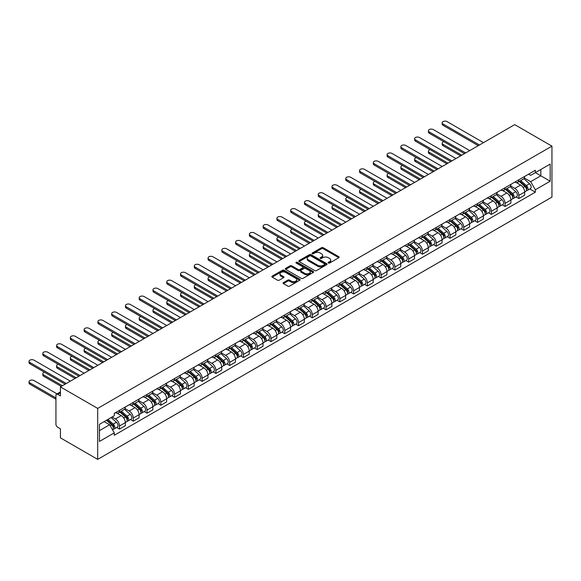 <?xml version="1.0" encoding="UTF-8"?>
<svg xmlns="http://www.w3.org/2000/svg" width="581" height="581" viewBox="0 0 581 581"><rect width="100%" height="100%" fill="white"/><g stroke="black" fill="none" stroke-linecap="round" stroke-linejoin="round"><path stroke-width="0.87" d="M328.374 263.019A0.857 0.494 0 0 0 329.587 263.019L338.796 257.703A1.227 0.704 0 0 0 339.151 257.201A1.227 0.704 0 0 0 338.796 256.7L323.196 247.695A1.227 0.704 0 0 0 321.467 247.695L312.258 253.011A0.857 0.494 0 0 0 313.471 253.715L314.662 253.025A3.922 2.266 0 0 1 320.211 253.025L321.504 253.774A3.922 2.266 0 0 1 322.658 255.379A3.922 2.266 0 0 1 321.504 256.976L320.313 257.666A0.857 0.494 0 0 0 321.525 258.363L322.724 257.681A3.922 2.266 0 0 1 328.265 257.681L329.565 258.429A3.922 2.266 0 0 1 330.712 260.027A3.922 2.266 0 0 1 329.565 261.632L328.374 262.321A0.857 0.494 0 0 0 328.374 263.019L328.374 262.321M283.426 282.613A1.227 0.704 0 0 0 283.063 283.114A1.227 0.704 0 0 0 283.426 283.615L287.798 286.142A1.227 0.704 0 0 0 289.534 286.142L299.76 280.238A1.227 0.704 0 0 0 300.116 279.737A1.227 0.704 0 0 0 299.76 279.236L284.16 270.238A1.227 0.704 0 0 0 282.431 270.238L272.206 276.135A1.227 0.704 0 0 0 271.843 276.636A1.227 0.704 0 0 0 272.206 277.137L277.493 280.187A1.227 0.704 0 0 0 279.221 280.187L283.601 277.667A1.227 0.704 0 0 0 283.956 277.166A1.227 0.704 0 0 0 283.601 276.665L280.979 275.147A3.275 1.896 0 0 1 280.02 273.811A3.275 1.896 0 0 1 282.039 272.061A3.275 1.896 0 0 1 285.612 272.474L295.882 278.401A3.275 1.896 0 0 1 296.84 279.737A3.275 1.896 0 0 1 294.814 281.487A3.275 1.896 0 0 1 291.248 281.081L289.534 280.093A1.227 0.704 0 0 0 287.798 280.093L283.426 282.613L283.426 283.615M97.688 408.407L60.431 386.902L514.701 124.632L551.95 146.143L97.688 408.407L97.688 459.375L551.95 197.104L551.95 146.143M314.749 270.586A1.227 0.704 0 0 0 316.478 270.586L326.704 264.682A1.227 0.704 0 0 0 327.067 264.181A1.227 0.704 0 0 0 326.704 263.68L311.111 254.674A1.227 0.704 0 0 0 309.375 254.674L299.15 260.578A1.227 0.704 0 0 0 298.794 261.08A1.227 0.704 0 0 0 299.15 261.581L314.749 270.586M296.506 263.208A0.857 0.494 0 0 1 297.378 263.324L313.217 272.467L303.006 278.364A1.227 0.704 0 0 1 301.278 278.364L285.678 269.359L285.678 268.357A1.227 0.704 0 0 0 285.322 268.858A1.227 0.704 0 0 0 285.678 269.359M285.678 268.357L290.057 265.829A1.227 0.704 0 0 1 291.785 265.829L298.111 269.482A1.227 0.704 0 0 0 299.847 269.482L302.745 267.812A1.227 0.704 0 0 0 303.108 267.311A1.227 0.704 0 0 0 302.745 266.81L296.165 263.004A0.857 0.494 0 0 1 297.378 262.307L313.232 271.458A1.227 0.704 0 0 1 313.595 271.959A1.227 0.704 0 0 1 313.232 272.46L313.232 271.458M60.431 386.902L60.431 395.922L57.701 394.339A2.498 1.438 -120 0 0 56.451 394.216A2.498 1.438 -120 0 0 55.936 395.363L55.936 424.21A2.498 1.438 -120 0 0 57.701 427.267L60.431 428.843L60.431 437.863L97.688 459.375M518.848 179.776A5.745 3.319 60 0 1 517.656 182.354L523.481 178.992A5.745 3.319 -120 0 0 524.672 176.413M510.576 185.964L514.788 188.389A5.745 3.319 60 0 1 518.848 195.427L524.672 192.064A5.745 3.319 -120 0 0 520.612 185.027L516.444 182.623M524.672 192.064L524.672 195.172L518.848 198.535L516.051 196.923M517.656 182.354A5.745 3.319 60 0 1 514.831 182.1M518.848 195.427L518.848 198.535M505.078 187.728A5.745 3.319 60 0 1 503.887 190.307L509.711 186.944A5.745 3.319 -120 0 0 510.902 184.366M502.282 204.868L505.078 206.487L510.902 203.118L510.902 200.009A5.745 3.319 -120 0 0 506.843 192.979L502.674 190.568M503.887 190.307A5.745 3.319 60 0 1 501.062 190.045M496.806 193.909L501.018 196.342A5.745 3.319 60 0 1 505.078 203.372L505.078 206.487M491.308 195.681A5.745 3.319 60 0 1 490.117 198.259L495.942 194.896A5.745 3.319 -120 0 0 497.133 192.318M488.512 212.82L491.308 214.433L497.133 211.07L497.133 207.962A5.745 3.319 -120 0 0 493.073 200.932L488.897 198.52M490.117 198.259A5.745 3.319 60 0 1 487.292 197.998M483.036 201.861L487.241 204.294A5.745 3.319 60 0 1 491.308 211.324L491.308 214.433M477.531 203.633A5.745 3.319 60 0 1 476.347 206.204L482.172 202.842A5.745 3.319 -120 0 0 483.363 200.263M474.742 220.773L477.531 222.385L483.363 219.022L483.363 215.914A5.745 3.319 -120 0 0 479.303 208.877L475.127 206.473M476.347 206.204A5.745 3.319 60 0 1 473.515 205.95M469.266 209.814L473.471 212.239A5.745 3.319 60 0 1 477.531 219.277L477.531 222.385M463.761 211.578A5.745 3.319 60 0 1 462.57 214.157L468.402 210.794A5.745 3.319 -120 0 0 469.586 208.216M460.973 228.725L463.761 230.337L469.586 226.975L469.586 223.867A5.745 3.319 -120 0 0 465.526 216.829L461.358 214.425M462.57 214.157A5.745 3.319 60 0 1 459.745 213.902M455.497 217.766L459.702 220.192A5.745 3.319 60 0 1 463.761 227.229L463.761 230.337M449.992 219.531A5.745 3.319 60 0 1 448.801 222.109L454.632 218.746A5.745 3.319 -120 0 0 455.816 216.168M447.196 236.67L449.992 238.283L455.816 234.92L455.816 231.812A5.745 3.319 -120 0 0 451.757 224.782L447.588 222.37M448.801 222.109A5.745 3.319 60 0 1 445.976 221.848M441.727 225.711L445.932 228.144A5.745 3.319 60 0 1 449.992 235.174L449.992 238.283M436.222 227.483A5.745 3.319 60 0 1 435.031 230.061L440.856 226.699A5.745 3.319 -120 0 0 442.047 224.121M433.426 244.623L436.222 246.235L442.047 242.873L442.047 239.764A5.745 3.319 -120 0 0 437.987 232.734L433.818 230.323M435.031 230.061A5.745 3.319 60 0 1 432.206 229.8M427.95 233.664L432.162 236.097A5.745 3.319 60 0 1 436.222 243.127L436.222 246.235M422.452 235.428A5.745 3.319 60 0 1 421.261 238.007L427.086 234.644A5.745 3.319 -120 0 0 428.277 232.066M419.656 252.575L422.452 254.187L428.277 250.825L428.277 247.717A5.745 3.319 -120 0 0 424.217 240.679L420.048 238.275M421.261 238.007A5.745 3.319 60 0 1 418.436 237.752M414.18 241.616L418.393 244.042A5.745 3.319 60 0 1 422.452 251.079L422.452 254.187M408.683 243.381A5.745 3.319 60 0 1 407.492 245.959L413.316 242.597A5.745 3.319 -120 0 0 414.507 240.018M405.887 260.528L408.683 262.14L414.507 258.777L414.507 255.662A5.745 3.319 -120 0 0 410.447 248.632L406.272 246.228M407.492 245.959A5.745 3.319 60 0 1 404.666 245.705M400.411 249.569L404.616 251.994A5.745 3.319 60 0 1 408.683 259.032L408.683 262.14M394.906 251.333A5.745 3.319 60 0 1 393.722 253.912L399.546 250.549A5.745 3.319 -120 0 0 400.737 247.971M392.117 268.473L394.906 270.085L400.737 266.723L400.737 263.614A5.745 3.319 -120 0 0 396.67 256.584L392.502 254.173M393.722 253.912A5.745 3.319 60 0 1 390.89 253.65M386.641 257.514L390.846 259.947A5.745 3.319 60 0 1 394.906 266.977L394.906 270.085M381.136 259.286A5.745 3.319 60 0 1 379.945 261.864L385.777 258.501A5.745 3.319 -120 0 0 386.961 255.923M378.347 276.425L381.136 278.038L386.961 274.675L386.961 271.567A5.745 3.319 -120 0 0 382.901 264.537L378.732 262.125M379.945 261.864A5.745 3.319 60 0 1 377.12 261.603M372.871 265.466L377.076 267.899A5.745 3.319 60 0 1 381.136 274.929L381.136 278.038M367.366 267.231A5.745 3.319 60 0 1 366.175 269.809L372.007 266.447A5.745 3.319 -120 0 0 373.191 263.868M364.57 284.378L367.366 285.99L373.191 282.627L373.191 279.519A5.745 3.319 -120 0 0 369.131 272.482L364.962 270.078M366.175 269.809A5.745 3.319 60 0 1 363.35 269.555M359.102 273.419L363.307 275.844A5.745 3.319 60 0 1 367.366 282.882L367.366 285.99M353.597 275.183A5.745 3.319 60 0 1 352.406 277.762L358.23 274.399A5.745 3.319 -120 0 0 359.421 271.821M350.801 292.33L353.597 293.942L359.421 290.58L359.421 287.464A5.745 3.319 -120 0 0 355.361 280.434L351.193 278.03M352.406 277.762A5.745 3.319 60 0 1 349.58 277.5M345.325 281.371L349.537 283.797A5.745 3.319 60 0 1 353.597 290.834L353.597 293.942M339.827 283.136A5.745 3.319 60 0 1 338.636 285.714L344.46 282.351A5.745 3.319 -120 0 0 345.651 279.773M337.031 300.275L339.827 301.888L345.651 298.525L345.651 295.417A5.745 3.319 -120 0 0 341.592 288.387L337.423 285.975M338.636 285.714A5.745 3.319 60 0 1 335.811 285.453M331.555 289.316L335.767 291.749A5.745 3.319 60 0 1 339.827 298.779L339.827 301.888M326.057 291.088A5.745 3.319 60 0 1 324.866 293.666L330.691 290.297A5.745 3.319 -120 0 0 331.882 287.726M323.261 308.228L326.057 309.84L331.882 306.477L331.882 303.369A5.745 3.319 -120 0 0 327.822 296.339L323.646 293.928M324.866 293.666A5.745 3.319 60 0 1 322.041 293.405M317.785 297.269L321.99 299.702A5.745 3.319 60 0 1 326.057 306.732L326.057 309.84M312.28 299.033A5.745 3.319 60 0 1 311.096 301.612L316.921 298.249A5.745 3.319 -120 0 0 318.112 295.671M309.491 316.18L312.28 317.792L318.112 314.43L318.112 311.322A5.745 3.319 -120 0 0 314.045 304.284L309.876 301.88M311.096 301.612A5.745 3.319 60 0 1 308.264 301.357M304.016 305.221L308.22 307.647A5.745 3.319 60 0 1 312.28 314.684L312.28 317.792M298.511 306.986A5.745 3.319 60 0 1 297.319 309.564L303.151 306.202A5.745 3.319 -120 0 0 304.335 303.623M295.722 324.133L298.511 325.745L304.335 322.382L304.335 319.267A5.745 3.319 -120 0 0 300.275 312.237L296.107 309.826M297.319 309.564A5.745 3.319 60 0 1 294.494 309.303M290.246 313.174L294.451 315.599A5.745 3.319 60 0 1 298.511 322.637L298.511 325.745M284.741 314.938A5.745 3.319 60 0 1 283.55 317.516L289.382 314.154A5.745 3.319 -120 0 0 290.565 311.576M281.945 332.078L284.741 333.69L290.565 330.328L290.565 327.219A5.745 3.319 -120 0 0 286.506 320.189L282.337 317.778M283.55 317.516A5.745 3.319 60 0 1 280.725 317.255M276.476 321.119L280.681 323.552A5.745 3.319 60 0 1 284.741 330.582L284.741 333.69M270.971 322.891A5.745 3.319 60 0 1 269.78 325.469L275.605 322.099A5.745 3.319 -120 0 0 276.796 319.521M268.175 340.03L270.971 341.643L276.796 338.28L276.796 335.172A5.745 3.319 -120 0 0 272.736 328.134L268.567 325.73M269.78 325.469A5.745 3.319 60 0 1 266.955 325.207M262.699 329.071L266.911 331.504A5.745 3.319 60 0 1 270.971 338.534L270.971 341.643M257.201 330.836A5.745 3.319 60 0 1 256.01 333.414L261.835 330.052A5.745 3.319 -120 0 0 263.026 327.473M254.405 347.983L257.201 349.595L263.026 346.232L263.026 343.124A5.745 3.319 -120 0 0 258.966 336.087L254.798 333.683M256.01 333.414A5.745 3.319 60 0 1 253.185 333.16M248.929 337.024L253.142 339.449A5.745 3.319 60 0 1 257.201 346.487L257.201 349.595M243.432 338.788A5.745 3.319 60 0 1 242.241 341.367L248.065 338.004A5.745 3.319 -120 0 0 249.256 335.426M240.636 355.935L243.432 357.547L249.256 354.178L249.256 351.069A5.745 3.319 -120 0 0 245.197 344.039L241.021 341.628M242.241 341.367A5.745 3.319 60 0 1 239.416 341.105M235.16 344.976L239.365 347.402A5.745 3.319 60 0 1 243.432 354.439L243.432 357.547M229.655 346.741A5.745 3.319 60 0 1 228.471 349.319L234.296 345.956A5.745 3.319 -120 0 0 235.487 343.378M226.866 363.88L229.655 365.493L235.487 362.13L235.487 359.022A5.745 3.319 -120 0 0 231.42 351.992L227.251 349.58M228.471 349.319A5.745 3.319 60 0 1 225.639 349.058M221.39 352.921L225.595 355.354A5.745 3.319 60 0 1 229.655 362.384L229.655 365.493M215.885 354.693A5.745 3.319 60 0 1 214.694 357.271L220.526 353.902A5.745 3.319 -120 0 0 221.71 351.323M213.096 371.833L215.885 373.445L221.71 370.082L221.71 366.974A5.745 3.319 -120 0 0 217.65 359.937L213.481 357.533M214.694 357.271A5.745 3.319 60 0 1 211.869 357.01M207.62 360.874L211.825 363.307A5.745 3.319 60 0 1 215.885 370.337L215.885 373.445M202.115 362.638A5.745 3.319 60 0 1 200.924 365.217L206.756 361.854A5.745 3.319 -120 0 0 207.94 359.276M199.319 379.785L202.115 381.397L207.94 378.035L207.94 374.927A5.745 3.319 -120 0 0 203.88 367.889L199.711 365.485M200.924 365.217A5.745 3.319 60 0 1 198.099 364.962M193.851 368.826L198.056 371.252A5.745 3.319 60 0 1 202.115 378.289L202.115 381.397M188.346 370.591A5.745 3.319 60 0 1 187.155 373.169L192.979 369.806A5.745 3.319 -120 0 0 194.17 367.228M185.55 387.738L188.346 389.35L194.17 385.98L194.17 382.872A5.745 3.319 -120 0 0 190.11 375.842L185.942 373.43M187.155 373.169A5.745 3.319 60 0 1 184.33 372.908M180.074 376.778L184.286 379.204A5.745 3.319 60 0 1 188.346 386.242L188.346 389.35M174.576 378.543A5.745 3.319 60 0 1 173.385 381.121L179.209 377.759A5.745 3.319 -120 0 0 180.4 375.181M171.78 395.683L174.576 397.295L180.4 393.933L180.4 390.824A5.745 3.319 -120 0 0 176.341 383.794L172.172 381.383M173.385 381.121A5.745 3.319 60 0 1 170.56 380.86M166.304 384.724L170.516 387.157A5.745 3.319 60 0 1 174.576 394.187L174.576 397.295M160.806 386.496A5.745 3.319 60 0 1 159.615 389.074L165.44 385.704A5.745 3.319 -120 0 0 166.631 383.126M158.01 403.635L160.806 405.247L166.631 401.885L166.631 398.777A5.745 3.319 -120 0 0 162.571 391.739L158.395 389.335M159.615 389.074A5.745 3.319 60 0 1 156.79 388.812M152.534 392.676L156.739 395.109A5.745 3.319 60 0 1 160.806 402.139L160.806 405.247M147.029 394.441A5.745 3.319 60 0 1 145.846 397.019L151.67 393.657A5.745 3.319 -120 0 0 152.861 391.078M144.241 411.588L147.029 413.2L152.861 409.837L152.861 406.729A5.745 3.319 -120 0 0 148.794 399.692L144.625 397.288M145.846 397.019A5.745 3.319 60 0 1 143.013 396.765M138.765 400.629L142.97 403.054A5.745 3.319 60 0 1 147.029 410.092L147.029 413.2M133.26 402.393A5.745 3.319 60 0 1 132.069 404.972L137.9 401.609A5.745 3.319 -120 0 0 139.084 399.031M130.471 419.54L133.26 421.152L139.084 417.783L139.084 414.674A5.745 3.319 -120 0 0 135.024 407.644L130.856 405.233M132.069 404.972A5.745 3.319 60 0 1 129.243 404.71M124.995 408.581L129.2 411.007A5.745 3.319 60 0 1 133.26 418.037L133.26 421.152M119.49 410.346A5.745 3.319 60 0 1 118.299 412.924L124.131 409.561A5.745 3.319 -120 0 0 125.314 406.983M116.694 427.485L119.49 429.098L125.314 425.735L125.314 422.627A5.745 3.319 -120 0 0 121.255 415.597L117.086 413.185M118.299 412.924A5.745 3.319 60 0 1 115.474 412.663M112.075 417.02L115.43 418.959A5.745 3.319 60 0 1 119.49 425.989L119.49 429.098M528.601 174.147L530.678 175.346L550.185 164.082L540.824 169.485L540.824 175.803L530.678 181.664L524.352 178.011M99.453 430.63L109.606 424.769L114.283 432.874L99.453 441.437L99.453 424.312L114.283 415.749L114.283 413.352L535.355 170.248L535.355 172.644L550.185 181.207L535.355 189.769L530.678 181.664M550.185 164.082L550.185 181.207M114.283 432.874L114.283 435.263L535.355 192.166L535.355 189.769M109.606 424.769L104.13 421.61M529.821 188.97L535.355 192.166M328.715 263.142L329.565 262.648A3.922 2.266 0 0 0 330.712 261.051L330.712 260.027M322.658 255.379L322.658 256.395A3.922 2.266 0 0 1 321.504 258L320.661 258.487M338.774 257.71L323.196 248.719A1.227 0.704 0 0 0 321.467 248.719L312.6 253.832M326.704 263.68L326.704 264.682L311.111 255.698A1.227 0.704 0 0 0 309.375 255.698L299.171 261.588M324.539 264.529A0.857 0.494 0 0 0 324.539 263.832L310.85 255.93A0.857 0.494 0 0 0 309.637 255.93L308.38 256.649A3.922 2.266 0 0 0 307.233 258.255A3.922 2.266 0 0 0 308.38 259.852L317.734 265.256A3.922 2.266 0 0 0 323.283 265.256L324.539 264.529L324.539 265.553A0.857 0.494 0 0 0 324.794 265.197L324.794 264.181M307.233 258.255L307.233 259.271A3.922 2.266 0 0 0 308.38 260.876L308.38 259.852M324.539 265.553L323.283 266.28A3.922 2.266 0 0 1 317.734 266.28L308.38 260.876M285.692 269.366L290.057 266.853L290.057 265.829M303.108 267.311L303.108 268.328A1.227 0.704 0 0 1 302.745 268.829L299.847 270.506A1.227 0.704 0 0 1 298.111 270.506L291.785 266.853A1.227 0.704 0 0 0 290.057 266.853M304.676 273.273A3.275 1.896 0 0 0 308.25 273.687A3.275 1.896 0 0 0 310.269 271.937A3.275 1.896 0 0 0 309.31 270.601L305.693 268.509A1.227 0.704 0 0 0 303.957 268.509L301.06 270.187A1.227 0.704 0 0 0 300.697 270.688A1.227 0.704 0 0 0 301.06 271.182L304.676 273.273L304.676 274.29A3.275 1.896 0 0 0 308.25 274.704A3.275 1.896 0 0 0 310.269 272.954L310.269 271.937M300.697 270.688L300.697 271.705A1.227 0.704 0 0 0 301.06 272.206L301.06 271.182M304.676 274.29L301.06 272.206M296.84 279.737L296.84 280.761A3.275 1.896 0 0 1 294.814 282.504A3.275 1.896 0 0 1 291.248 282.097L289.534 281.11A1.227 0.704 0 0 0 287.798 281.11L283.441 283.63M280.02 273.811L280.02 274.828A3.275 1.896 0 0 0 280.979 276.171L280.979 275.147M283.579 277.674L280.979 276.171M299.745 280.253L284.16 271.254A1.227 0.704 0 0 0 282.431 271.254L272.22 277.144M519.247 181.439L524.854 186.443A3.123 1.801 60 0 1 525.834 191.272L524.672 191.948M519.392 181.57L522.036 183.095M443.855 141.677A2.869 1.656 -0 0 0 442.177 143.187A2.869 1.656 -0 0 0 443.02 144.357L461.779 155.185M519.813 181.112L526.052 186.683A1.496 0.864 60 0 1 526.524 188.999A1.496 0.864 60 0 1 526.386 189.057M520.743 180.575L526.357 185.579A3.123 1.801 60 0 1 527.337 190.408A3.123 1.801 60 0 1 526.393 190.51M523.873 178.694L529.538 183.749A3.123 1.801 60 0 1 530.518 188.571L527.337 190.408M460.631 155.853L443.02 145.686A2.869 1.656 180 0 1 442.177 144.509L442.177 143.187M478.286 145.657L443.02 125.293A2.869 1.656 180 0 1 442.177 124.123L442.177 122.802A2.869 1.656 -0 0 0 443.02 123.971L479.434 144.996M483.494 142.65L447.079 121.625A2.869 1.656 -0 0 0 443.949 121.269A2.869 1.656 -0 0 0 442.177 122.802M505.477 189.391L511.084 194.395A3.123 1.801 60 0 1 512.064 199.225L510.902 199.893M505.623 189.522L508.266 191.047M430.078 149.629A2.869 1.656 -0 0 0 428.408 151.133A2.869 1.656 -0 0 0 429.25 152.309L448.009 163.138M506.044 189.065L512.282 194.635A1.496 0.864 60 0 1 512.754 196.952A1.496 0.864 60 0 1 512.616 197.003M506.973 188.52L512.587 193.531A3.123 1.801 60 0 1 513.568 198.353A3.123 1.801 60 0 1 512.624 198.455M510.103 186.646L515.761 191.694A3.123 1.801 60 0 1 516.741 196.523L513.568 198.353M446.862 163.798L429.25 153.631A2.869 1.656 180 0 1 428.408 152.462L428.408 151.133M491.7 197.344L497.314 202.348A3.123 1.801 60 0 1 498.295 207.17L497.133 207.845M491.853 197.475L494.496 199M416.308 157.582A2.869 1.656 -0 0 0 414.638 159.085A2.869 1.656 -0 0 0 415.473 160.262L434.232 171.09M492.267 197.017L498.513 202.587A1.496 0.864 60 0 1 498.985 204.904A1.496 0.864 60 0 1 498.847 204.955M493.204 196.472L498.818 201.484A3.123 1.801 60 0 1 499.798 206.306A3.123 1.801 60 0 1 498.854 206.408M496.334 194.599L501.991 199.646A3.123 1.801 60 0 1 502.972 204.476L499.798 206.306M433.085 171.751L415.473 161.583A2.869 1.656 180 0 1 414.638 160.414L414.638 159.085M464.517 153.609L429.25 133.245A2.869 1.656 180 0 1 428.408 132.076L428.408 130.747A2.869 1.656 -0 0 0 429.25 131.923L465.664 152.948M469.724 150.602L433.31 129.578A2.869 1.656 -0 0 0 430.18 129.214A2.869 1.656 -0 0 0 428.408 130.747M450.74 161.554L415.473 141.198A2.869 1.656 180 0 1 414.638 140.028L414.638 138.699A2.869 1.656 -0 0 0 415.473 139.876L451.887 160.893M455.947 158.548L419.54 137.53A2.869 1.656 -0 0 0 416.41 137.167A2.869 1.656 -0 0 0 414.638 138.699M477.931 205.289L483.545 210.3A3.123 1.801 60 0 1 484.525 215.123L483.356 215.798M478.083 205.427L480.719 206.952M402.539 165.527A2.869 1.656 -0 0 0 400.868 167.037A2.869 1.656 -0 0 0 401.703 168.207L420.462 179.042M478.497 204.962L484.743 210.533A1.496 0.864 60 0 1 485.215 212.849A1.496 0.864 60 0 1 485.077 212.907M479.434 204.425L485.048 209.429A3.123 1.801 60 0 1 486.021 214.258A3.123 1.801 60 0 1 485.084 214.36M482.564 202.544L488.222 207.599A3.123 1.801 60 0 1 489.202 212.421L486.021 214.258M419.315 179.703L401.703 169.536A2.869 1.656 180 0 1 400.868 168.359L400.868 167.037M464.161 213.242L469.775 218.245A3.123 1.801 60 0 1 470.755 223.075L469.586 223.75M464.313 213.372L466.95 214.897M388.769 173.479A2.869 1.656 -0 0 0 387.091 174.99A2.869 1.656 -0 0 0 387.934 176.159L406.693 186.988M464.727 212.915L470.973 218.485A1.496 0.864 60 0 1 471.445 220.802A1.496 0.864 60 0 1 471.307 220.86M465.664 212.377L471.271 217.381A3.123 1.801 60 0 1 472.251 222.211A3.123 1.801 60 0 1 471.307 222.305M468.794 210.496L474.452 215.551A3.123 1.801 60 0 1 475.432 220.373L472.251 222.211M405.545 187.648L387.934 177.488A2.869 1.656 180 0 1 387.091 176.312L387.091 174.99M450.391 221.194L456.005 226.198A3.123 1.801 60 0 1 456.978 231.027L455.816 231.696M450.536 221.325L453.18 222.85M374.999 181.432A2.869 1.656 -0 0 0 373.322 182.935A2.869 1.656 -0 0 0 374.164 184.112L392.923 194.94M450.958 220.867L457.203 226.437A1.496 0.864 60 0 1 457.668 228.754A1.496 0.864 60 0 1 457.537 228.805M451.895 220.322L457.501 225.334A3.123 1.801 60 0 1 458.482 230.156A3.123 1.801 60 0 1 457.537 230.258M455.017 218.449L460.682 223.496A3.123 1.801 60 0 1 461.663 228.326L458.482 230.156M391.776 195.601L374.164 185.433A2.869 1.656 180 0 1 373.322 184.264L373.322 182.935M436.97 169.507L401.703 149.15A2.869 1.656 180 0 1 400.868 147.973L400.868 146.652A2.869 1.656 -0 0 0 401.703 147.821L438.118 168.846M442.177 166.5L405.763 145.475A2.869 1.656 -0 0 0 402.64 145.119A2.869 1.656 -0 0 0 400.868 146.652M423.2 177.459L387.934 157.095A2.869 1.656 180 0 1 387.091 155.926L387.091 154.604A2.869 1.656 -0 0 0 387.934 155.773L424.348 176.798M428.408 174.453L391.993 153.428A2.869 1.656 -0 0 0 388.863 153.072A2.869 1.656 -0 0 0 387.091 154.604M409.431 185.412L374.164 165.048A2.869 1.656 180 0 1 373.322 163.878L373.322 162.549A2.869 1.656 -0 0 0 374.164 163.726L410.578 184.743M414.638 182.405L378.224 161.38A2.869 1.656 -0 0 0 375.094 161.017A2.869 1.656 -0 0 0 373.322 162.549M436.622 229.139L442.228 234.15A3.123 1.801 60 0 1 443.209 238.973L442.047 239.648M436.767 229.277L439.41 230.802M361.229 189.384A2.869 1.656 -0 0 0 359.552 190.888A2.869 1.656 -0 0 0 360.394 192.064L379.153 202.892M437.188 228.812L443.426 234.39A1.496 0.864 60 0 1 443.899 236.707A1.496 0.864 60 0 1 443.761 236.757M438.118 228.275L443.731 233.286A3.123 1.801 60 0 1 444.712 238.108A3.123 1.801 60 0 1 443.768 238.21M441.248 226.401L446.912 231.449A3.123 1.801 60 0 1 447.893 236.278L444.712 238.108M378.006 203.553L360.394 193.386A2.869 1.656 180 0 1 359.552 192.217L359.552 190.888M395.661 193.357L360.394 173A2.869 1.656 180 0 1 359.552 171.831L359.552 170.502A2.869 1.656 -0 0 0 360.394 171.671L396.808 192.696M400.868 190.35L364.454 169.332A2.869 1.656 -0 0 0 361.324 168.969A2.869 1.656 -0 0 0 359.552 170.502M422.852 237.092L428.458 242.103A3.123 1.801 60 0 1 429.439 246.925L428.277 247.6M422.997 237.222L425.641 238.747M347.453 197.329A2.869 1.656 -0 0 0 345.782 198.84A2.869 1.656 -0 0 0 346.625 200.009L365.384 210.838M423.418 236.765L429.657 242.335A1.496 0.864 60 0 1 430.129 244.652A1.496 0.864 60 0 1 429.991 244.71M424.348 236.227L429.962 241.231A3.123 1.801 60 0 1 430.942 246.061A3.123 1.801 60 0 1 429.998 246.162M427.478 234.346L433.135 239.401A3.123 1.801 60 0 1 434.116 244.223L430.942 246.061M364.229 211.506L346.625 201.338A2.869 1.656 180 0 1 345.782 200.162L345.782 198.84M381.891 201.309L346.625 180.952A2.869 1.656 180 0 1 345.782 179.776L345.782 178.454A2.869 1.656 -0 0 0 346.625 179.623L383.039 200.648M387.099 198.303L350.684 177.278A2.869 1.656 -0 0 0 347.554 176.922A2.869 1.656 -0 0 0 345.782 178.454M409.075 245.044L414.689 250.048A3.123 1.801 60 0 1 415.669 254.877L414.507 255.553M409.227 245.175L411.871 246.7M333.683 205.282A2.869 1.656 -0 0 0 332.012 206.792A2.869 1.656 -0 0 0 332.848 207.962L351.607 218.79M409.641 244.717L415.887 250.288A1.496 0.864 60 0 1 416.359 252.604A1.496 0.864 60 0 1 416.221 252.662M410.578 244.18L416.192 249.184A3.123 1.801 60 0 1 417.173 254.013A3.123 1.801 60 0 1 416.228 254.108M413.708 242.299L419.366 247.353A3.123 1.801 60 0 1 420.346 252.176L417.173 254.013M350.459 219.451L332.848 209.283A2.869 1.656 180 0 1 332.012 208.114L332.012 206.792M368.114 209.262L332.848 188.898A2.869 1.656 180 0 1 332.012 187.728L332.012 186.407A2.869 1.656 -0 0 0 332.848 187.576L369.262 208.601M373.322 206.255L336.915 185.23A2.869 1.656 -0 0 0 333.784 184.874A2.869 1.656 -0 0 0 332.012 186.407M395.305 252.996L400.919 258A3.123 1.801 60 0 1 401.899 262.83L400.73 263.498M395.458 253.127L398.094 254.652M319.913 213.234A2.869 1.656 -0 0 0 318.243 214.738A2.869 1.656 -0 0 0 319.078 215.914L337.837 226.743M395.872 252.67L402.117 258.24A1.496 0.864 60 0 1 402.589 260.557A1.496 0.864 60 0 1 402.451 260.608M396.808 252.125L402.422 257.136A3.123 1.801 60 0 1 403.396 261.958A3.123 1.801 60 0 1 402.459 262.06M399.939 250.251L405.596 255.299A3.123 1.801 60 0 1 406.577 260.128L403.396 261.958M336.69 227.403L319.078 217.236A2.869 1.656 180 0 1 318.243 216.067L318.243 214.738M354.345 217.214L319.078 196.85A2.869 1.656 180 0 1 318.243 195.681L318.243 194.352A2.869 1.656 -0 0 0 319.078 195.528L355.492 216.546M359.552 214.207L323.138 193.182A2.869 1.656 -0 0 0 320.015 192.819A2.869 1.656 -0 0 0 318.243 194.352M381.535 260.942L387.149 265.953A3.123 1.801 60 0 1 388.13 270.775L386.961 271.45M381.688 261.08L384.324 262.605M306.143 221.187A2.869 1.656 -0 0 0 304.466 222.69A2.869 1.656 -0 0 0 305.308 223.867L324.067 234.695M382.102 260.615L388.348 266.192A1.496 0.864 60 0 1 388.82 268.509A1.496 0.864 60 0 1 388.682 268.56M383.039 260.077L388.645 265.089A3.123 1.801 60 0 1 389.626 269.911A3.123 1.801 60 0 1 388.682 270.012M386.169 258.204L391.826 263.251A3.123 1.801 60 0 1 392.807 268.081L389.626 269.911M322.92 235.356L305.308 225.188A2.869 1.656 180 0 1 304.466 224.019L304.466 222.69M340.575 225.159L305.308 204.802A2.869 1.656 180 0 1 304.466 203.633L304.466 202.304A2.869 1.656 -0 0 0 305.308 203.473L341.722 224.498M345.782 222.153L309.368 201.135A2.869 1.656 -0 0 0 306.238 200.772A2.869 1.656 -0 0 0 304.466 202.304M367.766 268.894L373.38 273.905A3.123 1.801 60 0 1 374.353 278.727L373.191 279.403M367.911 269.025L370.555 270.55M292.374 229.132A2.869 1.656 -0 0 0 290.696 230.642A2.869 1.656 -0 0 0 291.539 231.812L310.298 242.64M368.332 268.567L374.578 274.138A1.496 0.864 60 0 1 375.043 276.454A1.496 0.864 60 0 1 374.912 276.512M369.269 268.03L374.876 273.034A3.123 1.801 60 0 1 375.856 277.863A3.123 1.801 60 0 1 374.912 277.965M372.392 266.149L378.057 271.204A3.123 1.801 60 0 1 379.037 276.026L375.856 277.863M309.15 243.308L291.539 233.141A2.869 1.656 180 0 1 290.696 231.964L290.696 230.642M326.805 233.112L291.539 212.755A2.869 1.656 180 0 1 290.696 211.578L290.696 210.257A2.869 1.656 -0 0 0 291.539 211.426L327.953 232.451M332.012 230.105L295.598 209.08A2.869 1.656 -0 0 0 292.468 208.724A2.869 1.656 -0 0 0 290.696 210.257M353.996 276.846L359.603 281.85A3.123 1.801 60 0 1 360.583 286.68L359.421 287.348M354.141 276.977L356.785 278.502M278.604 237.084A2.869 1.656 -0 0 0 276.926 238.595A2.869 1.656 -0 0 0 277.769 239.764L296.528 250.593M354.563 276.52L360.801 282.09A1.496 0.864 60 0 1 361.273 284.407A1.496 0.864 60 0 1 361.135 284.465M355.492 275.982L361.106 280.986A3.123 1.801 60 0 1 362.086 285.816A3.123 1.801 60 0 1 361.142 285.91M358.622 274.101L364.287 279.149A3.123 1.801 60 0 1 365.267 283.978L362.086 285.816M295.38 251.253L277.769 241.086A2.869 1.656 180 0 1 276.926 239.917L276.926 238.595M313.036 241.064L277.769 220.7A2.869 1.656 180 0 1 276.926 219.531L276.926 218.209A2.869 1.656 -0 0 0 277.769 219.378L314.183 240.403M318.243 238.057L281.829 217.033A2.869 1.656 -0 0 0 278.698 216.677A2.869 1.656 -0 0 0 276.926 218.209M340.226 284.799L345.833 289.803A3.123 1.801 60 0 1 346.813 294.632L345.651 295.301M340.372 284.93L343.015 286.455M264.827 245.037A2.869 1.656 -0 0 0 263.157 246.54A2.869 1.656 -0 0 0 263.999 247.717L282.758 258.545M340.793 284.472L347.031 290.042A1.496 0.864 60 0 1 347.503 292.359A1.496 0.864 60 0 1 347.365 292.41M341.722 283.927L347.336 288.939A3.123 1.801 60 0 1 348.317 293.761A3.123 1.801 60 0 1 347.373 293.863M344.853 282.054L350.51 287.101A3.123 1.801 60 0 1 351.49 291.931L348.317 293.761M281.603 259.206L263.999 249.038A2.869 1.656 180 0 1 263.157 247.869L263.157 246.54M299.266 249.017L263.999 228.653A2.869 1.656 180 0 1 263.157 227.483L263.157 226.154A2.869 1.656 -0 0 0 263.999 227.331L300.413 248.348M304.473 246.01L268.059 224.985A2.869 1.656 -0 0 0 264.929 224.622A2.869 1.656 -0 0 0 263.157 226.154M326.449 292.744L332.063 297.755A3.123 1.801 60 0 1 333.044 302.578L331.882 303.253M326.602 292.882L329.245 294.407M251.057 252.989A2.869 1.656 -0 0 0 249.387 254.493A2.869 1.656 -0 0 0 250.222 255.662L268.981 266.497M327.016 292.417L333.262 297.995A1.496 0.864 60 0 1 333.734 300.312A1.496 0.864 60 0 1 333.596 300.362M327.953 291.88L333.567 296.891A3.123 1.801 60 0 1 334.547 301.713A3.123 1.801 60 0 1 333.603 301.815M331.083 289.999L336.74 295.054A3.123 1.801 60 0 1 337.721 299.876L334.547 301.713M267.834 267.158L250.222 256.991A2.869 1.656 180 0 1 249.387 255.822L249.387 254.493M285.489 256.962L250.222 236.605A2.869 1.656 180 0 1 249.387 235.428L249.387 234.107A2.869 1.656 -0 0 0 250.222 235.276L286.636 256.301M290.696 253.955L254.289 232.937A2.869 1.656 -0 0 0 251.159 232.574A2.869 1.656 -0 0 0 249.387 234.107M312.68 300.697L318.294 305.708A3.123 1.801 60 0 1 319.274 310.53L318.105 311.205M312.832 300.827L315.468 302.352M237.288 260.934A2.869 1.656 -0 0 0 235.617 262.445A2.869 1.656 -0 0 0 236.452 263.614L255.212 274.443M313.246 300.37L319.492 305.94A1.496 0.864 60 0 1 319.964 308.257A1.496 0.864 60 0 1 319.826 308.315M314.183 299.832L319.797 304.836A3.123 1.801 60 0 1 320.77 309.666A3.123 1.801 60 0 1 319.833 309.767M317.313 297.951L322.971 303.006A3.123 1.801 60 0 1 323.951 307.828L320.77 309.666M254.064 275.111L236.452 264.943A2.869 1.656 180 0 1 235.617 263.767L235.617 262.445M271.719 264.914L236.452 244.557A2.869 1.656 180 0 1 235.617 243.381L235.617 242.059A2.869 1.656 -0 0 0 236.452 243.228L272.867 264.253M276.926 261.908L240.512 240.883A2.869 1.656 -0 0 0 237.389 240.527A2.869 1.656 -0 0 0 235.617 242.059M298.91 308.649L304.524 313.653A3.123 1.801 60 0 1 305.504 318.482L304.335 319.151M299.062 308.78L301.699 310.305M223.518 268.887A2.869 1.656 -0 0 0 221.84 270.397A2.869 1.656 -0 0 0 222.683 271.567L241.442 282.395M299.476 308.322L305.722 313.893A1.496 0.864 60 0 1 306.194 316.209A1.496 0.864 60 0 1 306.056 316.267M300.413 307.785L306.02 312.789A3.123 1.801 60 0 1 307 317.618A3.123 1.801 60 0 1 306.056 317.713M303.543 305.904L309.201 310.951A3.123 1.801 60 0 1 310.181 315.781L307 317.618M240.294 283.056L222.683 272.888A2.869 1.656 180 0 1 221.84 271.719L221.84 270.397M257.949 272.867L222.683 252.503A2.869 1.656 180 0 1 221.84 251.333L221.84 250.004A2.869 1.656 -0 0 0 222.683 251.181L259.097 272.206M263.157 269.86L226.743 248.835A2.869 1.656 -0 0 0 223.612 248.479A2.869 1.656 -0 0 0 221.84 250.004M285.14 316.601L290.754 321.605A3.123 1.801 60 0 1 291.727 326.435L290.565 327.103M285.286 316.732L287.929 318.257M209.748 276.839A2.869 1.656 -0 0 0 208.071 278.343A2.869 1.656 -0 0 0 208.913 279.519L227.672 290.347M285.707 316.275L291.952 321.845A1.496 0.864 60 0 1 292.417 324.162A1.496 0.864 60 0 1 292.287 324.213M286.644 315.73L292.25 320.741A3.123 1.801 60 0 1 293.231 325.563A3.123 1.801 60 0 1 292.287 325.665M289.766 313.856L295.431 318.904A3.123 1.801 60 0 1 296.412 323.733L293.231 325.563M226.525 291.008L208.913 280.841A2.869 1.656 180 0 1 208.071 279.672L208.071 278.343M244.18 280.819L208.913 260.455A2.869 1.656 180 0 1 208.071 259.286L208.071 257.957A2.869 1.656 -0 0 0 208.913 259.133L245.327 280.151M249.387 277.812L212.973 256.787A2.869 1.656 -0 0 0 209.843 256.424A2.869 1.656 -0 0 0 208.071 257.957M271.371 324.547L276.977 329.558A3.123 1.801 60 0 1 277.958 334.38L276.796 335.055M271.516 324.685L274.159 326.21M195.979 284.792A2.869 1.656 -0 0 0 194.301 286.295A2.869 1.656 -0 0 0 195.143 287.464L213.902 298.3M271.937 324.22L278.176 329.797A1.496 0.864 60 0 1 278.648 332.114A1.496 0.864 60 0 1 278.51 332.165M272.867 323.682L278.481 328.693A3.123 1.801 60 0 1 279.461 333.516A3.123 1.801 60 0 1 278.517 333.617M275.997 321.801L281.662 326.856A3.123 1.801 60 0 1 282.635 331.678L279.461 333.516M212.755 298.961L195.143 288.793A2.869 1.656 180 0 1 194.301 287.624L194.301 286.295M230.41 288.764L195.143 268.407A2.869 1.656 180 0 1 194.301 267.231L194.301 265.909A2.869 1.656 -0 0 0 195.143 267.078L231.558 288.103M235.617 285.758L199.203 264.74A2.869 1.656 -0 0 0 196.073 264.377A2.869 1.656 -0 0 0 194.301 265.909M257.601 332.499L263.208 337.51A3.123 1.801 60 0 1 264.188 342.332L263.026 343.008M257.746 332.63L260.39 334.155M182.202 292.737A2.869 1.656 -0 0 0 180.531 294.247A2.869 1.656 -0 0 0 181.374 295.417L200.133 306.245M258.16 332.172L264.406 337.743A1.496 0.864 60 0 1 264.878 340.059A1.496 0.864 60 0 1 264.74 340.117M259.097 331.635L264.711 336.639A3.123 1.801 60 0 1 265.691 341.468A3.123 1.801 60 0 1 264.747 341.57M262.227 329.754L267.885 334.809A3.123 1.801 60 0 1 268.865 339.631L265.691 341.468M198.978 306.913L181.374 296.746A2.869 1.656 180 0 1 180.531 295.569L180.531 294.247M216.64 296.717L181.374 276.36A2.869 1.656 180 0 1 180.531 275.183L180.531 273.862A2.869 1.656 -0 0 0 181.374 275.031L217.788 296.056M221.848 293.71L185.433 272.685A2.869 1.656 -0 0 0 182.303 272.329A2.869 1.656 -0 0 0 180.531 273.862M243.824 340.451L249.438 345.455A3.123 1.801 60 0 1 250.418 350.285L249.256 350.953M243.976 340.582L246.62 342.107M168.432 300.689A2.869 1.656 -0 0 0 166.762 302.2A2.869 1.656 -0 0 0 167.597 303.369L186.356 314.198M244.39 340.125L250.636 345.695A1.496 0.864 60 0 1 251.108 348.012A1.496 0.864 60 0 1 250.97 348.07M245.327 339.587L250.941 344.591A3.123 1.801 60 0 1 251.922 349.421A3.123 1.801 60 0 1 250.977 349.515M248.457 337.706L254.115 342.754A3.123 1.801 60 0 1 255.095 347.583L251.922 349.421M185.208 314.858L167.597 304.691A2.869 1.656 180 0 1 166.762 303.522L166.762 302.2M202.863 304.669L167.597 284.305A2.869 1.656 180 0 1 166.762 283.136L166.762 281.807A2.869 1.656 -0 0 0 167.597 282.983L204.011 304.008M208.071 301.662L171.664 280.638A2.869 1.656 -0 0 0 168.534 280.282A2.869 1.656 -0 0 0 166.762 281.807M230.054 348.404L235.668 353.408A3.123 1.801 60 0 1 236.649 358.237L235.479 358.905M230.207 348.535L232.843 350.06M154.662 308.642A2.869 1.656 -0 0 0 152.992 310.145A2.869 1.656 -0 0 0 153.827 311.322L172.586 322.15M230.621 348.077L236.866 353.647A1.496 0.864 60 0 1 237.338 355.964A1.496 0.864 60 0 1 237.201 356.015M231.558 347.532L237.171 352.544A3.123 1.801 60 0 1 238.145 357.366A3.123 1.801 60 0 1 237.208 357.468M234.688 345.659L240.345 350.706A3.123 1.801 60 0 1 241.326 355.536L238.145 357.366M171.439 322.811L153.827 312.643A2.869 1.656 180 0 1 152.992 311.474L152.992 310.145M189.094 312.622L153.827 292.258A2.869 1.656 180 0 1 152.992 291.088L152.992 289.759A2.869 1.656 -0 0 0 153.827 290.936L190.241 311.953M194.301 309.615L157.887 288.59A2.869 1.656 -0 0 0 154.764 288.227A2.869 1.656 -0 0 0 152.992 289.759M216.285 356.349L221.898 361.36A3.123 1.801 60 0 1 222.879 366.183L221.71 366.858M216.437 356.487L219.073 358.012M140.892 316.594A2.869 1.656 -0 0 0 139.215 318.097A2.869 1.656 -0 0 0 140.057 319.267L158.816 330.102M216.851 356.022L223.097 361.6A1.496 0.864 60 0 1 223.569 363.917A1.496 0.864 60 0 1 223.431 363.967M217.788 355.485L223.394 360.496A3.123 1.801 60 0 1 224.375 365.318A3.123 1.801 60 0 1 223.431 365.42M220.918 353.604L226.575 358.659A3.123 1.801 60 0 1 227.556 363.481L224.375 365.318M157.669 330.763L140.057 320.596A2.869 1.656 180 0 1 139.215 319.419L139.215 318.097M175.324 320.567L140.057 300.21A2.869 1.656 180 0 1 139.215 299.033L139.215 297.712A2.869 1.656 -0 0 0 140.057 298.881L176.471 319.906M180.531 317.56L144.117 296.542A2.869 1.656 -0 0 0 140.987 296.179A2.869 1.656 -0 0 0 139.215 297.712M202.515 364.302L208.129 369.313A3.123 1.801 60 0 1 209.102 374.135L207.94 374.81M202.66 364.432L205.304 365.957M127.123 324.539A2.869 1.656 -0 0 0 125.445 326.05A2.869 1.656 -0 0 0 126.288 327.219L145.047 338.048M203.081 363.975L209.327 369.545A1.496 0.864 60 0 1 209.792 371.862A1.496 0.864 60 0 1 209.661 371.92M204.018 363.437L209.625 368.441A3.123 1.801 60 0 1 210.605 373.271A3.123 1.801 60 0 1 209.661 373.372M207.141 361.556L212.806 366.611A3.123 1.801 60 0 1 213.786 371.433L210.605 373.271M143.899 338.716L126.288 328.548A2.869 1.656 180 0 1 125.445 327.372L125.445 326.05M161.554 328.519L126.288 308.162A2.869 1.656 180 0 1 125.445 306.986L125.445 305.664A2.869 1.656 -0 0 0 126.288 306.833L162.702 327.858M166.762 325.513L130.347 304.488A2.869 1.656 -0 0 0 127.217 304.132A2.869 1.656 -0 0 0 125.445 305.664M188.745 372.254L194.352 377.258A3.123 1.801 60 0 1 195.332 382.087L194.17 382.756M188.89 372.385L191.534 373.91M113.353 332.492A2.869 1.656 -0 0 0 111.675 334.002A2.869 1.656 -0 0 0 112.518 335.172L131.277 346M189.312 371.927L195.55 377.497A1.496 0.864 60 0 1 196.022 379.814A1.496 0.864 60 0 1 195.884 379.865M190.241 371.39L195.855 376.394A3.123 1.801 60 0 1 196.836 381.223A3.123 1.801 60 0 1 195.891 381.318M193.371 369.509L199.036 374.556A3.123 1.801 60 0 1 200.009 379.386L196.836 381.223M130.129 346.661L112.518 336.493A2.869 1.656 180 0 1 111.675 335.324L111.675 334.002M147.785 336.472L112.518 316.108A2.869 1.656 180 0 1 111.675 314.938L111.675 313.609A2.869 1.656 -0 0 0 112.518 314.786L148.932 335.811M152.992 333.465L116.578 312.44A2.869 1.656 -0 0 0 113.448 312.084A2.869 1.656 -0 0 0 111.675 313.609M174.975 380.206L180.582 385.21A3.123 1.801 60 0 1 181.562 390.04L180.4 390.708M175.121 380.337L177.764 381.862M99.576 340.444A2.869 1.656 -0 0 0 97.906 341.948A2.869 1.656 -0 0 0 98.748 343.124L117.5 353.952M175.535 379.88L181.78 385.45A1.496 0.864 60 0 1 182.252 387.767A1.496 0.864 60 0 1 182.114 387.817M176.471 379.335L182.085 384.346A3.123 1.801 60 0 1 183.066 389.168A3.123 1.801 60 0 1 182.122 389.27M179.602 377.461L185.259 382.509A3.123 1.801 60 0 1 186.24 387.338L183.066 389.168M116.353 354.613L98.748 344.446A2.869 1.656 180 0 1 97.906 343.277L97.906 341.948M134.015 344.424L98.748 324.06A2.869 1.656 180 0 1 97.906 322.891L97.906 321.562A2.869 1.656 -0 0 0 98.748 322.738L135.162 343.756M139.222 341.417L102.808 320.392A2.869 1.656 -0 0 0 99.678 320.029A2.869 1.656 -0 0 0 97.906 321.562M161.198 388.152L166.812 393.163A3.123 1.801 60 0 1 167.793 397.985L166.631 398.66M161.351 388.29L163.995 389.815M85.806 348.397A2.869 1.656 -0 0 0 84.136 349.9A2.869 1.656 -0 0 0 84.971 351.069L103.73 361.905M161.765 387.825L168.011 393.402A1.496 0.864 60 0 1 168.483 395.712A1.496 0.864 60 0 1 168.345 395.77M162.702 387.287L168.316 392.291A3.123 1.801 60 0 1 169.296 397.121A3.123 1.801 60 0 1 168.352 397.222M165.832 385.406L171.489 390.461A3.123 1.801 60 0 1 172.47 395.283L169.296 397.121M102.583 362.566L84.971 352.398A2.869 1.656 180 0 1 84.136 351.222L84.136 349.9M120.238 352.369L84.971 332.012A2.869 1.656 180 0 1 84.136 330.836L84.136 329.514A2.869 1.656 -0 0 0 84.971 330.683L121.385 351.708M125.445 349.363L89.038 328.345A2.869 1.656 -0 0 0 85.908 327.982A2.869 1.656 -0 0 0 84.136 329.514M147.429 396.104L153.043 401.115A3.123 1.801 60 0 1 154.023 405.937L152.854 406.613M147.581 396.235L150.218 397.76M72.037 356.342A2.869 1.656 -0 0 0 70.366 357.852A2.869 1.656 -0 0 0 71.202 359.022L89.961 369.85M147.995 395.777L154.241 401.348A1.496 0.864 60 0 1 154.713 403.664A1.496 0.864 60 0 1 154.575 403.722M148.932 395.24L154.546 400.244A3.123 1.801 60 0 1 155.519 405.073A3.123 1.801 60 0 1 154.582 405.175M152.062 393.359L157.72 398.413A3.123 1.801 60 0 1 158.7 403.236L155.519 405.073M88.813 370.518L71.202 360.351A2.869 1.656 180 0 1 70.366 359.174L70.366 357.852M106.468 360.322L71.202 339.965A2.869 1.656 180 0 1 70.366 338.788L70.366 337.467A2.869 1.656 -0 0 0 71.202 338.636L107.616 359.661M111.675 357.315L75.261 336.29A2.869 1.656 -0 0 0 72.138 335.934A2.869 1.656 -0 0 0 70.366 337.467M133.659 404.056L139.273 409.06A3.123 1.801 60 0 1 140.253 413.89L139.084 414.558M133.812 404.187L136.448 405.712M58.267 364.294A2.869 1.656 -0 0 0 56.589 365.798A2.869 1.656 -0 0 0 57.432 366.974L76.191 377.803M134.226 403.73L140.471 409.3A1.496 0.864 60 0 1 140.943 411.617A1.496 0.864 60 0 1 140.805 411.668M135.162 403.192L140.769 408.196A3.123 1.801 60 0 1 141.749 413.018A3.123 1.801 60 0 1 140.805 413.12M138.293 401.311L143.95 406.359A3.123 1.801 60 0 1 144.93 411.188L141.749 413.018M75.043 378.463L57.432 368.296A2.869 1.656 180 0 1 56.589 367.127L56.589 365.798M92.699 368.274L57.432 347.91A2.869 1.656 180 0 1 56.589 346.741L56.589 345.412A2.869 1.656 -0 0 0 57.432 346.588L93.846 367.613M97.906 365.267L61.492 344.242A2.869 1.656 -0 0 0 58.361 343.887A2.869 1.656 -0 0 0 56.589 345.412M119.889 412.009L125.503 417.013A3.123 1.801 60 0 1 126.476 421.842L125.314 422.51M120.035 412.14L122.678 413.665M44.497 372.247A2.869 1.656 -0 0 0 42.82 373.75A2.869 1.656 -0 0 0 43.662 374.927L62.421 385.755M120.456 411.682L126.702 417.252A1.496 0.864 60 0 1 127.166 419.569A1.496 0.864 60 0 1 127.036 419.62M121.393 411.137L126.999 416.149A3.123 1.801 60 0 1 127.98 420.971A3.123 1.801 60 0 1 127.036 421.072M124.516 409.264L130.18 414.311A3.123 1.801 60 0 1 131.161 419.141L127.98 420.971M61.274 386.416L43.662 376.248A2.869 1.656 180 0 1 42.82 375.079L42.82 373.75M78.929 376.227L43.662 355.862A2.869 1.656 180 0 1 42.82 354.693L42.82 353.364A2.869 1.656 -0 0 0 43.662 354.541L80.076 375.558M84.136 373.213L47.722 352.195A2.869 1.656 -0 0 0 44.592 351.832A2.869 1.656 -0 0 0 42.82 353.364M106.461 420.259L111.726 424.965A3.123 1.801 60 0 1 112.707 429.787L112.554 429.882M106.512 420.23L108.908 421.617M57.054 393.867L33.952 380.533A2.869 1.656 -0 0 0 30.822 380.17A2.869 1.656 -0 0 0 29.05 381.702A2.869 1.656 -0 0 0 29.892 382.872L55.936 397.912M107.027 419.932L112.925 425.198A1.496 0.864 60 0 1 113.397 427.514A1.496 0.864 60 0 1 113.259 427.572M107.964 419.395L113.23 424.094A3.123 1.801 60 0 1 114.21 428.923A3.123 1.801 60 0 1 113.266 429.025M111.138 417.565L116.411 422.264A3.123 1.801 60 0 1 117.384 427.086L114.21 428.923M55.936 399.234L29.892 384.201A2.869 1.656 180 0 1 29.05 383.024L29.05 381.702M65.159 384.172L29.892 363.815A2.869 1.656 180 0 1 29.05 362.638L29.05 361.317A2.869 1.656 -0 0 0 29.892 362.486L66.307 383.511M70.366 381.165L33.952 360.14A2.869 1.656 -0 0 0 30.822 359.784A2.869 1.656 -0 0 0 29.05 361.317M133.26 418.037L139.084 414.674M147.029 410.092L152.861 406.729M160.806 402.139L166.631 398.777M174.576 394.187L180.4 390.824M188.346 386.242L194.17 382.872M202.115 378.289L207.94 374.927M215.885 370.337L221.71 366.974M229.655 362.384L235.487 359.022M243.432 354.439L249.256 351.069M257.201 346.487L263.026 343.124M270.971 338.534L276.796 335.172M284.741 330.582L290.565 327.219M298.511 322.637L304.335 319.267M312.28 314.684L318.112 311.322M326.057 306.732L331.882 303.369M339.827 298.779L345.651 295.417M353.597 290.834L359.421 287.464M367.366 282.882L373.191 279.519M381.136 274.929L386.961 271.567M394.906 266.977L400.737 263.614M408.683 259.032L414.507 255.662M422.452 251.079L428.277 247.717M436.222 243.127L442.047 239.764M449.992 235.174L455.816 231.812M463.761 227.229L469.586 223.867M477.531 219.277L483.363 215.914M491.308 211.324L497.133 207.962M505.078 203.372L510.902 200.009M119.49 425.989L125.314 422.627M115.43 418.959L121.255 415.597M129.2 411.007L135.024 407.644M142.97 403.054L148.794 399.692M156.739 395.109L162.571 391.739M170.516 387.157L176.341 383.794M184.286 379.204L190.11 375.842M198.056 371.252L203.88 367.889M211.825 363.307L217.65 359.937M225.595 355.354L231.42 351.992M239.365 347.402L245.197 344.039M253.142 339.449L258.966 336.087M266.911 331.504L272.736 328.134M280.681 323.552L286.506 320.189M294.451 315.599L300.275 312.237M308.22 307.647L314.045 304.284M321.99 299.702L327.822 296.339M335.767 291.749L341.592 288.387M349.537 283.797L355.361 280.434M363.307 275.844L369.131 272.482M377.076 267.899L382.901 264.537M390.846 259.947L396.67 256.584M404.616 251.994L410.447 248.632M418.393 244.042L424.217 240.679M432.162 236.097L437.987 232.734M445.932 228.144L451.757 224.782M459.702 220.192L465.526 216.829M473.471 212.239L479.303 208.877M487.241 204.294L493.073 200.932M501.018 196.342L506.843 192.979M514.788 188.389L520.612 185.027M60.431 392.763L57.701 394.339M329.565 262.648L329.565 261.632M320.313 258.363L320.313 257.666M321.504 258L321.504 256.976M312.258 253.715L312.258 253.011M321.467 248.719L321.467 247.695M323.196 248.719L323.196 247.695M338.796 257.703L338.796 256.7M299.15 261.581L299.15 260.578M309.375 255.698L309.375 254.674M311.111 255.698L311.111 254.674M317.734 266.28L317.734 265.256M323.283 266.28L323.283 265.256M291.785 266.853L291.785 265.829M298.111 270.506L298.111 269.482M299.847 270.506L299.847 269.482M302.745 268.829L302.745 267.812M297.378 263.324L297.378 262.307M287.798 281.11L287.798 280.093M289.534 281.11L289.534 280.093M291.248 282.097L291.248 281.081M283.601 277.667L283.601 276.665M272.206 277.137L272.206 276.135M282.431 271.254L282.431 270.238M284.16 271.254L284.16 270.238M299.76 280.238L299.76 279.236M524.854 186.443L523.103 187.46M526.836 188.317L526.27 188.636M529.538 183.749L526.357 185.579M443.02 145.686L443.02 144.357M443.02 123.971L443.02 125.293M511.084 194.395L509.334 195.405M513.067 196.269L512.5 196.589M515.761 191.694L512.587 193.531M429.25 153.631L429.25 152.309M497.314 202.348L495.564 203.357M499.297 204.214L498.73 204.541M501.991 199.646L498.818 201.484M415.473 161.583L415.473 160.262M429.25 131.923L429.25 133.245M415.473 139.876L415.473 141.198M483.545 210.3L481.794 211.31M485.52 212.167L484.961 212.493M488.222 207.599L485.048 209.429M401.703 169.536L401.703 168.207M469.775 218.245L468.025 219.262M471.75 220.119L471.191 220.439M474.452 215.551L471.271 217.381M387.934 177.488L387.934 176.159M456.005 226.198L454.255 227.207M457.981 228.064L457.421 228.391M460.682 223.496L457.501 225.334M374.164 185.433L374.164 184.112M401.703 147.821L401.703 149.15M387.934 155.773L387.934 157.095M374.164 163.726L374.164 165.048M442.228 234.15L440.478 235.16M444.211 236.017L443.644 236.344M446.912 231.449L443.731 233.286M360.394 193.386L360.394 192.064M360.394 171.671L360.394 173M428.458 242.103L426.708 243.112M430.441 243.969L429.875 244.296M433.135 239.401L429.962 241.231M346.625 201.338L346.625 200.009M346.625 179.623L346.625 180.952M414.689 250.048L412.938 251.065M416.671 251.922L416.105 252.241M419.366 247.353L416.192 249.184M332.848 209.283L332.848 207.962M332.848 187.576L332.848 188.898M400.919 258L399.169 259.01M402.894 259.867L402.335 260.194M405.596 255.299L402.422 257.136M319.078 217.236L319.078 215.914M319.078 195.528L319.078 196.85M387.149 265.953L385.399 266.962M389.125 267.819L388.566 268.146M391.826 263.251L388.645 265.089M305.308 225.188L305.308 223.867M305.308 203.473L305.308 204.802M373.38 273.905L371.629 274.915M375.355 275.772L374.796 276.098M378.057 271.204L374.876 273.034M291.539 233.141L291.539 231.812M291.539 211.426L291.539 212.755M359.603 281.85L357.852 282.867M361.585 283.724L361.019 284.044M364.287 279.149L361.106 280.986M277.769 241.086L277.769 239.764M277.769 219.378L277.769 220.7M345.833 289.803L344.083 290.812M347.816 291.669L347.249 291.996M350.51 287.101L347.336 288.939M263.999 249.038L263.999 247.717M263.999 227.331L263.999 228.653M332.063 297.755L330.313 298.765M334.046 299.622L333.479 299.949M336.74 295.054L333.567 296.891M250.222 256.991L250.222 255.662M250.222 235.276L250.222 236.605M318.294 305.708L316.543 306.717M320.269 307.574L319.71 307.901M322.971 303.006L319.797 304.836M236.452 264.943L236.452 263.614M236.452 243.228L236.452 244.557M304.524 313.653L302.774 314.662M306.499 315.527L305.94 315.846M309.201 310.951L306.02 312.789M222.683 272.888L222.683 271.567M222.683 251.181L222.683 252.503M290.754 321.605L289.004 322.615M292.73 323.472L292.17 323.799M295.431 318.904L292.25 320.741M208.913 280.841L208.913 279.519M208.913 259.133L208.913 260.455M276.977 329.558L275.227 330.567M278.96 331.424L278.393 331.751M281.662 326.856L278.481 328.693M195.143 288.793L195.143 287.464M195.143 267.078L195.143 268.407M263.208 337.51L261.457 338.52M265.19 339.377L264.624 339.703M267.885 334.809L264.711 336.639M181.374 296.746L181.374 295.417M181.374 275.031L181.374 276.36M249.438 345.455L247.688 346.465M251.42 347.329L250.854 347.649M254.115 342.754L250.941 344.591M167.597 304.691L167.597 303.369M167.597 282.983L167.597 284.305M235.668 353.408L233.918 354.417M237.644 355.274L237.084 355.601M240.345 350.706L237.171 352.544M153.827 312.643L153.827 311.322M153.827 290.936L153.827 292.258M221.898 361.36L220.148 362.37M223.874 363.227L223.315 363.553M226.575 358.659L223.394 360.496M140.057 320.596L140.057 319.267M140.057 298.881L140.057 300.21M208.129 369.313L206.378 370.322M210.104 371.179L209.545 371.506M212.806 366.611L209.625 368.441M126.288 328.548L126.288 327.219M126.288 306.833L126.288 308.162M194.352 377.258L192.601 378.267M196.334 379.132L195.768 379.451M199.036 374.556L195.855 376.394M112.518 336.493L112.518 335.172M112.518 314.786L112.518 316.108M180.582 385.21L178.832 386.22M182.565 387.077L181.998 387.404M185.259 382.509L182.085 384.346M98.748 344.446L98.748 343.124M98.748 322.738L98.748 324.06M166.812 393.163L165.062 394.172M168.795 395.029L168.229 395.356M171.489 390.461L168.316 392.291M84.971 352.398L84.971 351.069M84.971 330.683L84.971 332.012M153.043 401.115L151.292 402.125M155.018 402.982L154.459 403.308M157.72 398.413L154.546 400.244M71.202 360.351L71.202 359.022M71.202 338.636L71.202 339.965M139.273 409.06L137.523 410.07M141.248 410.934L140.689 411.254M143.95 406.359L140.769 408.196M57.432 368.296L57.432 366.974M57.432 346.588L57.432 347.91M125.503 417.013L123.753 418.022M127.479 418.879L126.919 419.206M130.18 414.311L126.999 416.149M43.662 376.248L43.662 374.927M43.662 354.541L43.662 355.862M111.726 424.965L110.223 425.837M113.709 426.832L113.142 427.158M116.411 422.264L113.23 424.094M29.892 384.201L29.892 382.872M29.892 362.486L29.892 363.815M56.451 394.216L60.431 391.914"/></g></svg>
